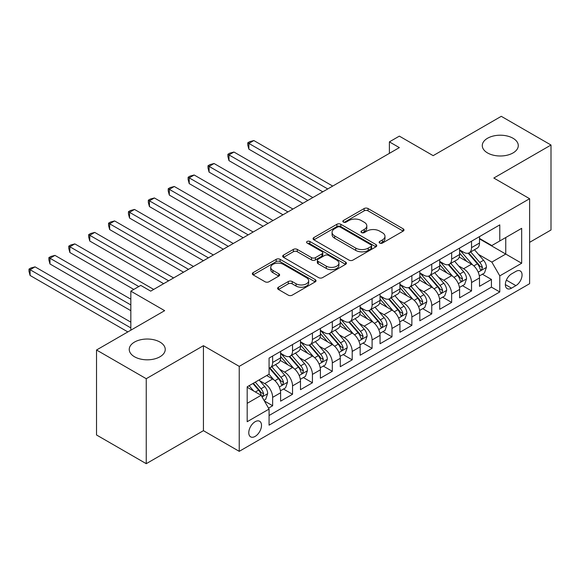 <?xml version="1.0" encoding="UTF-8"?>
<svg xmlns="http://www.w3.org/2000/svg" width="580" height="580" viewBox="0 0 580 580"><rect width="100%" height="100%" fill="white"/><g stroke="black" fill="none" stroke-linecap="round" stroke-linejoin="round"><path stroke-width="0.87" d="M379.704 243.063A1.936 1.117 0 0 0 382.438 243.063L403.187 231.094A2.762 1.595 0 0 0 403.992 229.963A2.762 1.595 0 0 0 403.187 228.839L368.046 208.546A2.762 1.595 0 0 0 364.138 208.546L343.396 220.523A1.936 1.117 0 0 0 342.831 221.313A1.936 1.117 0 0 0 343.396 222.104A1.936 1.117 0 0 0 346.13 222.104L348.812 220.552A8.838 5.104 0 0 1 361.311 220.552L364.233 222.242A8.838 5.104 0 0 1 366.821 225.852A8.838 5.104 0 0 1 364.233 229.455L361.55 231.007A1.936 1.117 0 0 0 360.985 231.797A1.936 1.117 0 0 0 361.55 232.587A1.936 1.117 0 0 0 364.283 232.587L366.966 231.036A8.838 5.104 0 0 1 379.465 231.036L382.394 232.725A8.838 5.104 0 0 1 384.982 236.335A8.838 5.104 0 0 1 382.394 239.939L379.704 241.49A1.936 1.117 0 0 0 379.139 242.28A1.936 1.117 0 0 0 379.704 243.063L379.704 241.49M159.971 342.077A18.002 10.396 0 0 0 140.353 339.822A18.002 10.396 0 0 0 129.238 349.421A18.002 10.396 0 0 0 134.516 356.772A18.002 10.396 0 0 0 154.135 359.027A18.002 10.396 0 0 0 165.242 349.421A18.002 10.396 0 0 0 159.971 342.077M513.01 138.25A18.002 10.396 0 0 0 493.391 135.995A18.002 10.396 0 0 0 482.277 145.602A18.002 10.396 0 0 0 487.555 152.946A18.002 10.396 0 0 0 507.174 155.201A18.002 10.396 0 0 0 518.281 145.602A18.002 10.396 0 0 0 513.01 138.25M255.142 436.407A9.005 5.198 120 0 0 261.022 428.475A9.005 5.198 120 0 0 259.644 421.268A9.005 5.198 120 0 0 255.142 421.711A9.005 5.198 120 0 0 249.262 429.642A9.005 5.198 120 0 0 250.64 436.856A9.005 5.198 120 0 0 255.142 436.407M278.436 287.223A2.762 1.595 0 0 0 277.624 288.347A2.762 1.595 0 0 0 278.436 289.478L288.289 295.169A2.762 1.595 0 0 0 292.197 295.169L315.23 281.865A2.762 1.595 0 0 0 316.042 280.742A2.762 1.595 0 0 0 315.23 279.618L280.089 259.325A2.762 1.595 0 0 0 276.189 259.325L253.148 272.629A2.762 1.595 0 0 0 252.344 273.753A2.762 1.595 0 0 0 253.148 274.884L265.06 281.757A2.762 1.595 0 0 0 268.968 281.757L278.82 276.065A2.762 1.595 0 0 0 279.632 274.935A2.762 1.595 0 0 0 278.82 273.811L272.919 270.403A7.388 4.263 0 0 1 270.751 267.387A7.388 4.263 0 0 1 275.312 263.443A7.388 4.263 0 0 1 283.359 264.371L306.494 277.726A7.388 4.263 0 0 1 308.661 280.742A7.388 4.263 0 0 1 304.101 284.678A7.388 4.263 0 0 1 296.054 283.758L292.197 281.532A2.762 1.595 0 0 0 288.289 281.532L278.436 287.223L278.436 289.478M529.62 242.346L551 229.999L551 145.022L501.279 116.319L433.151 155.65L399.345 136.126L389.397 141.868L399.345 147.61L150.72 291.145L140.78 285.404L130.834 291.145L130.834 330.187M146.247 378.704L146.247 463.681L203.428 430.672L203.428 345.695L146.247 378.704L96.526 350.001L164.647 310.67L130.834 291.145M203.428 345.695L239.236 366.364L529.62 198.708L529.62 283.685L239.236 451.341L239.236 366.364M551 145.022L493.819 178.038L529.62 198.708M349.008 260.115A2.762 1.595 0 0 0 352.915 260.115L375.949 246.812A2.762 1.595 0 0 0 376.761 245.688A2.762 1.595 0 0 0 375.949 244.557L340.808 224.271A2.762 1.595 0 0 0 336.907 224.271L313.867 237.575A2.762 1.595 0 0 0 313.055 238.699A2.762 1.595 0 0 0 313.867 239.823L349.008 260.115M307.9 243.484A1.936 1.117 0 0 1 309.865 243.76L309.865 241.461L345.593 262.087A2.762 1.595 0 0 1 346.398 263.211A2.762 1.595 0 0 1 345.593 264.342L322.552 277.639A2.762 1.595 0 0 1 318.652 277.639L283.511 257.353L283.511 255.099A2.762 1.595 0 0 0 282.699 256.23A2.762 1.595 0 0 0 283.511 257.353M283.511 255.099L293.371 249.407A2.762 1.595 0 0 1 297.272 249.407L311.525 257.636A2.762 1.595 0 0 0 315.426 257.636L321.973 253.859A2.762 1.595 0 0 0 322.777 252.735A2.762 1.595 0 0 0 321.973 251.604L307.132 243.042A1.936 1.117 0 0 1 306.566 242.251A1.936 1.117 0 0 1 307.755 241.222A1.936 1.117 0 0 1 309.865 241.461M146.247 463.681L96.526 434.978L96.526 350.001M268.518 408.132L272.644 405.753L264.393 400.983M259.695 380.705L264.69 383.59A11.252 6.496 60 0 1 272.644 397.365L280.604 392.776L280.604 401.157L292.537 394.27L283.489 389.042M279.589 369.221L284.577 372.106A11.252 6.496 60 0 1 292.537 385.881L300.491 381.292L300.491 389.673L312.424 382.786L303.376 377.558M299.476 357.737L304.471 360.622A11.252 6.496 60 0 1 312.424 374.404L320.385 369.808L320.385 378.189L332.318 371.301L323.263 366.074M319.363 346.253L324.358 349.138A11.252 6.496 60 0 1 332.318 362.921L340.271 358.324L340.271 366.705L352.205 359.817L343.157 354.59M339.256 334.769L344.252 337.654A11.252 6.496 60 0 1 352.205 351.437L360.158 346.84L360.158 355.221L372.092 348.333L363.044 343.106M359.143 323.292L364.138 326.17A11.252 6.496 60 0 1 372.092 339.952L380.052 335.356L380.052 343.744L391.986 336.849L382.93 331.63M379.037 311.808L384.025 314.686A11.252 6.496 60 0 1 391.986 328.469L399.939 323.872L399.939 332.26L411.873 325.365L402.825 320.145M398.924 300.324L403.919 303.202A11.252 6.496 60 0 1 411.873 316.985L419.826 312.395L419.826 320.776L431.759 313.889L422.711 308.661M418.811 288.84L423.806 291.726A11.252 6.496 60 0 1 431.759 305.5L439.72 300.911L439.72 309.292L451.653 302.405L442.605 297.177M438.705 277.356L443.693 280.242A11.252 6.496 60 0 1 451.653 294.017L459.607 289.427L459.607 297.808L471.54 290.921L471.54 282.54A11.252 6.496 -120 0 0 463.587 268.757L458.591 265.872M462.492 285.693L471.54 290.921M280.604 392.776A11.252 6.496 -120 0 0 272.644 378.994L266.677 375.55M300.491 381.292A11.252 6.496 -120 0 0 292.537 367.51L280.234 360.412M320.385 369.808A11.252 6.496 -120 0 0 312.424 356.026L300.128 348.928M340.271 358.324A11.252 6.496 -120 0 0 332.318 344.542L320.015 337.444M360.158 346.84A11.252 6.496 -120 0 0 352.205 333.065L339.902 325.96M380.052 335.356A11.252 6.496 -120 0 0 372.092 321.581L359.796 314.476M399.939 323.872A11.252 6.496 -120 0 0 391.986 310.097L379.683 302.992M419.826 312.395A11.252 6.496 -120 0 0 411.873 298.613L399.569 291.508M439.72 300.911A11.252 6.496 -120 0 0 431.759 287.129L419.463 280.031M459.607 289.427A11.252 6.496 -120 0 0 451.653 275.645L439.35 268.547M515.895 271.396L511.516 273.927A8.722 5.032 120 0 0 505.825 281.605A8.722 5.032 120 0 0 507.159 288.594A8.722 5.032 120 0 0 511.516 288.166L515.895 285.635A8.722 5.032 120 0 0 521.594 277.95A8.722 5.032 120 0 0 520.253 270.969A8.722 5.032 120 0 0 515.895 271.396M247.189 403.339L261.109 395.299L269.069 409.081L269.069 425.154L499.786 291.95L499.786 275.877L491.825 262.095L478.478 254.388M269.069 409.081L247.189 421.711L247.189 386.802L269.069 374.173L269.069 358.092L499.786 224.888L499.786 240.968L521.666 228.339L521.666 263.248L499.786 275.877M280.604 353.271L284.577 355.569A11.252 6.496 60 0 0 290.203 356.127L298.163 351.531A11.252 6.496 -120 0 0 300.491 346.383L300.491 339.952M300.491 341.787L304.471 344.085A11.252 6.496 60 0 0 310.097 344.643L318.05 340.047A11.252 6.496 -120 0 0 320.385 334.899L320.385 328.469M320.385 330.303L324.358 332.601A11.252 6.496 60 0 0 329.984 333.159L337.937 328.563A11.252 6.496 -120 0 0 340.271 323.415L340.271 316.985M340.271 318.826L344.252 321.117A11.252 6.496 60 0 0 349.878 321.675L357.831 317.086A11.252 6.496 -120 0 0 360.158 311.931L360.158 305.5M360.158 307.342L364.138 309.633A11.252 6.496 60 0 0 369.764 310.191L377.718 305.602A11.252 6.496 -120 0 0 380.052 300.447L380.052 294.017M380.052 295.858L384.025 298.156A11.252 6.496 60 0 0 389.651 298.707L397.612 294.118A11.252 6.496 -120 0 0 399.939 288.963L399.939 282.532M399.939 284.374L403.919 286.672A11.252 6.496 60 0 0 409.545 287.231L417.498 282.634A11.252 6.496 -120 0 0 419.826 277.486L419.826 271.056M419.826 272.89L423.806 275.188A11.252 6.496 60 0 0 429.432 275.746L437.385 271.15A11.252 6.496 -120 0 0 439.72 266.002L439.72 259.572M439.72 261.406L443.693 263.704A11.252 6.496 60 0 0 449.319 264.262L457.279 259.666A11.252 6.496 -120 0 0 459.607 254.518L459.607 248.088M269.069 415.512L491.434 287.129L491.434 279.437L479.5 286.324L479.5 277.943A11.252 6.496 -120 0 0 471.54 264.161L459.244 257.063M459.607 249.922L463.587 252.22A11.252 6.496 -120 0 0 469.213 252.779A11.252 6.496 -120 0 0 471.54 247.624L471.54 241.193M469.213 252.779L477.166 248.182A11.252 6.496 -120 0 0 479.5 243.035L479.5 236.604M272.644 356.026L272.644 362.457A11.252 6.496 60 0 1 270.316 367.611A11.252 6.496 60 0 1 269.069 368.061M270.316 367.611L278.269 363.015A11.252 6.496 -120 0 0 280.604 357.867L280.604 351.437M292.537 344.542L292.537 350.973A11.252 6.496 60 0 1 290.203 356.127M312.424 333.058L312.424 339.488A11.252 6.496 60 0 1 310.097 344.643M332.318 321.581L332.318 328.012A11.252 6.496 60 0 1 329.984 333.159M352.205 310.097L352.205 316.528A11.252 6.496 60 0 1 349.878 321.675M372.092 298.613L372.092 305.044A11.252 6.496 60 0 1 369.764 310.191M391.986 287.129L391.986 293.56A11.252 6.496 60 0 1 389.651 298.707M411.873 275.645L411.873 282.076A11.252 6.496 60 0 1 409.545 287.231M431.759 264.161L431.759 270.592A11.252 6.496 60 0 1 429.432 275.746M451.653 252.677L451.653 259.108A11.252 6.496 60 0 1 449.319 264.262M451.653 294.017L451.653 302.405M431.759 305.5L431.759 313.889M411.873 316.985L411.873 325.365M391.986 328.469L391.986 336.849M372.092 339.952L372.092 348.333M352.205 351.437L352.205 359.817M332.318 362.921L332.318 371.301M312.424 374.404L312.424 382.786M292.537 385.881L292.537 394.27M272.644 397.365L272.644 405.753M261.109 395.299L247.189 387.259M491.825 262.095L505.753 254.054L505.753 237.524L521.666 228.339M479.5 238.902L521.666 263.248M479.5 238.438L491.825 245.557L499.786 240.968M203.428 430.672L239.236 451.341M389.397 141.868L389.397 153.352M482.379 274.209L491.434 279.437M491.434 287.129L499.786 291.95M380.48 243.339L382.394 242.237A8.838 5.104 0 0 0 384.982 238.626L384.982 236.335M366.821 225.852L366.821 228.143A8.838 5.104 0 0 1 364.233 231.754L362.326 232.856M403.151 231.115L368.046 210.844A2.762 1.595 0 0 0 364.138 210.844L344.165 222.372M375.912 246.833L340.808 226.57A2.762 1.595 0 0 0 336.907 226.57L313.903 239.844M371.07 246.478A1.936 1.117 0 0 0 371.635 245.688A1.936 1.117 0 0 0 371.07 244.898L340.221 227.092A1.936 1.117 0 0 0 337.488 227.092L334.66 228.723A8.838 5.104 0 0 0 332.072 232.333A8.838 5.104 0 0 0 334.66 235.937L355.743 248.11A8.838 5.104 0 0 0 368.235 248.11L371.07 246.478L371.07 248.776A1.936 1.117 0 0 0 371.635 247.986L371.635 245.688M332.072 232.333L332.072 234.624A8.838 5.104 0 0 0 334.66 238.235L334.66 235.937M371.07 248.776L368.235 250.408A8.838 5.104 0 0 1 355.743 250.408L334.66 238.235M283.548 257.375L293.371 251.706L293.371 249.407M322.777 252.735L322.777 255.026A2.762 1.595 0 0 1 321.973 256.157L315.426 259.934A2.762 1.595 0 0 1 311.525 259.934L297.272 251.706A2.762 1.595 0 0 0 293.371 251.706M309.865 243.76L345.557 264.364M326.315 266.176A7.388 4.263 0 0 0 334.363 267.097A7.388 4.263 0 0 0 338.923 263.161A7.388 4.263 0 0 0 336.755 260.144L328.606 255.439A2.762 1.595 0 0 0 324.706 255.439L318.159 259.216A2.762 1.595 0 0 0 317.354 260.34A2.762 1.595 0 0 0 318.159 261.464L326.315 266.176L326.315 268.467A7.388 4.263 0 0 0 334.363 269.395A7.388 4.263 0 0 0 338.923 265.452L338.923 263.161M317.354 260.34L317.354 262.638A2.762 1.595 0 0 0 318.159 263.762L318.159 261.464M326.315 268.467L318.159 263.762M308.661 280.742L308.661 283.04A7.388 4.263 0 0 1 304.101 286.977A7.388 4.263 0 0 1 296.054 286.056L292.197 283.83A2.762 1.595 0 0 0 288.289 283.83L278.473 289.5M270.751 267.387L270.751 269.678A7.388 4.263 0 0 0 272.919 272.694L272.919 270.403M278.784 276.087L272.919 272.694M315.194 281.887L280.089 261.623A2.762 1.595 0 0 0 276.189 261.623L253.185 274.898M479.326 275.971L484.467 273.006L486.461 267.264A7.453 4.306 -120 0 0 483.553 260.268L474.469 249.741M472.649 264.893L461.868 252.416A21.518 12.427 -120 0 0 459.607 250.045M466.733 261.392L460.709 254.41A17.864 10.309 -120 0 0 459.607 253.206M332.71 186.079L253.851 140.549L248.878 143.419L248.878 149.161L322.77 191.82M468.198 253.185L477.391 263.827A7.453 4.306 60 0 1 480.044 268.961L480.588 269.845L481.596 269.7L482.437 267.583A7.453 4.306 -120 0 0 479.776 262.443L470.692 251.923M468.741 253.011L478.616 264.444A3.799 2.189 60 0 1 479.573 265.93L482.437 267.583M248.878 149.161L247.783 145.087L247.783 142.789L327.736 188.95M247.783 142.789L249.777 141.636L253.851 140.549M459.44 287.455L464.58 284.49L466.566 278.748A7.453 4.306 -120 0 0 463.666 271.744L454.575 261.225M452.755 276.37L441.982 263.893A21.518 12.427 -120 0 0 439.72 261.529M446.846 272.875L440.822 265.894A17.864 10.309 -120 0 0 439.72 264.69M312.823 197.562L233.965 152.032L228.991 154.903L228.991 160.645L302.876 203.305M448.311 264.668L457.497 275.304A7.453 4.306 60 0 1 460.158 280.445L460.701 281.329L461.709 281.184L462.543 279.067A7.453 4.306 -120 0 0 459.889 273.927L450.798 263.407M448.848 264.494L458.722 275.928A3.799 2.189 60 0 1 459.679 277.414L462.543 279.067M228.991 160.645L227.896 156.564L227.896 154.273L307.849 200.433M227.896 154.273L229.883 153.12L233.965 152.032M439.553 298.939L444.693 295.974L446.68 290.232A7.453 4.306 -120 0 0 443.772 283.228L434.688 272.709M432.868 287.854L422.088 275.377A21.518 12.427 -120 0 0 419.826 273.013M426.96 284.352L420.928 277.378A17.864 10.309 -120 0 0 419.826 276.174M292.936 209.046L214.071 163.516L209.097 166.387L209.097 172.129L282.989 214.788M428.417 276.145L437.61 286.788A7.453 4.306 60 0 1 440.271 291.928L440.807 292.806L441.815 292.668L442.656 290.544A7.453 4.306 -120 0 0 439.995 285.411L430.911 274.891M428.961 275.971L438.835 287.412A3.799 2.189 60 0 1 439.792 288.898L442.656 290.544M209.097 172.129L208.002 168.048L208.002 165.757L287.963 211.917M208.002 165.757L209.996 164.604L214.071 163.516M419.659 310.423L424.799 307.458L426.786 301.716A7.453 4.306 -120 0 0 423.886 294.712L414.801 284.193M412.982 299.338L402.201 286.861A21.518 12.427 -120 0 0 399.939 284.497M407.066 295.836L401.041 288.862A17.864 10.309 -120 0 0 399.939 287.658M273.042 220.53L194.184 175L189.21 177.864L189.21 183.606L263.095 226.265M408.53 287.629L417.723 298.272A7.453 4.306 60 0 1 420.377 303.405L420.921 304.29L421.928 304.152L422.762 302.028A7.453 4.306 -120 0 0 420.108 296.895L411.017 286.375M409.067 287.455L418.949 298.896A3.799 2.189 60 0 1 419.905 300.375L422.762 302.028M189.21 183.606L188.116 179.532L188.116 177.233L268.069 223.394M188.116 177.233L190.102 176.088L194.184 175M399.772 321.907L404.912 318.935L406.899 313.193A7.453 4.306 -120 0 0 403.999 306.196L394.908 295.677M393.088 310.822L382.314 298.345A21.518 12.427 -120 0 0 380.052 295.981M387.179 307.32L381.147 300.339A17.864 10.309 -120 0 0 380.052 299.142M253.155 232.007L174.29 186.477L169.324 189.348L169.324 195.09L243.208 237.749M388.636 299.113L397.829 309.756A7.453 4.306 60 0 1 400.49 314.889L401.034 315.774L402.041 315.636L402.875 313.512A7.453 4.306 -120 0 0 400.214 308.379L391.13 297.859M389.18 298.939L399.054 310.373A3.799 2.189 60 0 1 400.012 311.859L402.875 313.512M169.324 195.09L168.229 191.016L168.229 188.718L248.182 234.878M168.229 188.718L170.215 187.572L174.29 186.477M379.885 333.391L385.018 330.419L387.012 324.677A7.453 4.306 -120 0 0 384.105 317.68L375.021 307.161M373.201 322.306L362.42 309.829A21.518 12.427 -120 0 0 360.158 307.465M367.292 318.804L361.26 311.822A17.864 10.309 -120 0 0 360.158 310.626M233.262 243.491L154.403 197.961L149.43 200.832L149.43 206.574L223.322 249.233M368.75 310.597L377.942 321.24A7.453 4.306 60 0 1 380.596 326.373L381.14 327.258L382.147 327.113L382.988 324.996A7.453 4.306 -120 0 0 380.328 319.863L371.243 309.343M369.293 310.423L379.168 321.856A3.799 2.189 60 0 1 380.125 323.343L382.988 324.996M149.43 206.574L148.335 202.5L148.335 200.201L228.295 246.362M148.335 200.201L150.329 199.056L154.403 197.961M359.992 344.868L365.132 341.903L367.118 336.161A7.453 4.306 -120 0 0 364.218 329.164L355.134 318.645M353.307 333.79L342.533 321.313A21.518 12.427 -120 0 0 340.271 318.942M347.398 330.288L341.373 323.306A17.864 10.309 -120 0 0 340.271 322.11M213.375 254.975L134.516 209.445L129.543 212.316L129.543 218.058L203.428 260.717M348.863 322.081L358.056 332.724A7.453 4.306 60 0 1 360.709 337.857L361.253 338.742L362.261 338.597L363.094 336.48A7.453 4.306 -120 0 0 360.441 331.347L351.349 320.827M349.399 321.907L359.281 333.34A3.799 2.189 60 0 1 360.238 334.827L363.094 336.48M129.543 218.058L128.448 213.984L128.448 211.686L208.401 257.846M128.448 211.686L130.435 210.54L134.516 209.445M340.105 356.352L345.245 353.387L347.231 347.645A7.453 4.306 -120 0 0 344.332 340.649L335.24 330.121M333.42 345.274L322.639 332.797A21.518 12.427 -120 0 0 320.385 330.426M327.512 341.772L321.48 334.79A17.864 10.309 -120 0 0 320.385 333.594M193.488 266.459L114.622 220.929L109.649 223.8L109.649 229.542L183.541 272.201M328.969 333.565L338.162 344.208A7.453 4.306 60 0 1 340.822 349.341L341.366 350.226L342.367 350.081L343.208 347.964A7.453 4.306 -120 0 0 340.547 342.831L331.463 332.304M329.512 333.391L339.387 344.825A3.799 2.189 60 0 1 340.344 346.311L343.208 347.964M109.649 229.542L108.562 225.468L108.562 223.169L188.514 269.33M108.562 223.169L110.548 222.017L114.622 220.929M320.211 367.836L325.351 364.871L327.345 359.129A7.453 4.306 -120 0 0 324.438 352.132L315.353 341.606M313.534 356.758L302.753 344.281A21.518 12.427 -120 0 0 300.491 341.91M307.618 353.256L301.593 346.274A17.864 10.309 -120 0 0 300.491 345.071M173.594 277.943L94.736 232.413L89.762 235.284L89.762 241.026L163.654 283.685M309.082 345.049L318.275 355.692A7.453 4.306 60 0 1 320.928 360.825L321.472 361.71L322.48 361.565L323.321 359.448A7.453 4.306 -120 0 0 320.66 354.308L311.576 343.788M309.626 344.875L319.5 356.308A3.799 2.189 60 0 1 320.457 357.795L323.321 359.448M89.762 241.026L88.667 236.952L88.667 234.654L168.62 280.814M88.667 234.654L90.654 233.501L94.736 232.413M300.324 379.32L305.464 376.355L307.451 370.613A7.453 4.306 -120 0 0 304.551 363.609L295.459 353.089M293.639 368.235L282.866 355.757A21.518 12.427 -120 0 0 280.604 353.394M287.731 364.74L281.706 357.758A17.864 10.309 -120 0 0 280.604 356.555M153.707 289.427L74.842 243.897L69.875 246.768L69.875 252.51L133.813 289.427M289.195 356.533L298.381 367.169A7.453 4.306 60 0 1 301.042 372.309L301.586 373.194L302.593 373.049L303.427 370.932A7.453 4.306 -120 0 0 300.774 365.791L291.682 355.272M289.732 356.359L299.606 367.793A3.799 2.189 60 0 1 300.563 369.279L303.427 370.932M69.875 252.51L68.781 248.429L68.781 246.137L138.787 286.556M68.781 246.137L70.767 244.985L74.842 243.897M280.437 390.804L285.577 387.839L287.564 382.097A7.453 4.306 -120 0 0 284.657 375.093L275.572 364.574M273.753 379.719L268.997 374.216M267.844 376.217L267.068 375.325M130.834 299.186L54.955 255.381L49.981 258.252L49.981 263.994L130.834 310.67M269.301 368.01L278.494 378.653A7.453 4.306 60 0 1 281.155 383.793L281.692 384.671L282.699 384.533L283.54 382.409A7.453 4.306 -120 0 0 280.88 377.275L271.795 366.756M269.845 367.836L279.719 379.276A3.799 2.189 60 0 1 280.676 380.763L283.54 382.409M49.981 263.994L48.887 259.912L48.887 257.621L130.834 304.928M48.887 257.621L50.881 256.469L54.955 255.381M263.994 400.294L265.683 399.323L267.67 393.581A7.453 4.306 -120 0 0 264.77 386.577L259.05 379.951M253.706 391.029L249.103 385.693M247.95 387.701L247.189 386.816M130.834 322.154L35.068 266.865L30.095 269.729L30.095 275.471L127.846 331.912M252.88 383.51L258.607 390.137A7.453 4.306 60 0 1 261.261 395.27L261.805 396.154L262.812 396.017L263.646 393.892A7.453 4.306 -120 0 0 260.993 388.76L255.273 382.133M253.344 383.25L259.833 390.76A3.799 2.189 60 0 1 260.79 392.239L263.646 393.892M30.095 275.471L29 271.396L29 269.098L130.834 327.896M29 269.098L30.986 267.953L35.068 266.865M264.69 383.59L272.644 378.994M284.577 372.106L292.537 367.51M304.471 360.622L312.424 356.026M324.358 349.138L332.318 344.542M344.252 337.654L352.205 333.065M364.138 326.17L372.092 321.581M384.025 314.686L391.986 310.097M403.919 303.202L411.873 298.613M423.806 291.726L431.759 287.129M443.693 280.242L451.653 275.645M463.587 268.757L471.54 264.161M471.54 247.624L479.5 243.035M272.644 362.457L280.604 357.867M292.537 350.973L300.491 346.383M312.424 339.488L320.385 334.899M332.318 328.012L340.271 323.415M352.205 316.528L360.158 311.931M372.092 305.044L380.052 300.447M391.986 293.56L399.939 288.963M411.873 282.076L419.826 277.486M431.759 270.592L439.72 266.002M451.653 259.108L459.607 254.518M471.54 282.54L479.5 277.943M506.354 280.133L515.895 285.635M505.354 284.606L511.516 288.166M382.394 242.237L382.394 239.939M361.55 232.587L361.55 231.007M364.233 231.754L364.233 229.455M343.396 222.104L343.396 220.523M364.138 210.844L364.138 208.546M368.046 210.844L368.046 208.546M403.187 231.094L403.187 228.839M313.867 239.823L313.867 237.575M336.907 226.57L336.907 224.271M340.808 226.57L340.808 224.271M375.949 246.812L375.949 244.557M355.743 250.408L355.743 248.11M368.235 250.408L368.235 248.11M297.272 251.706L297.272 249.407M311.525 259.934L311.525 257.636M315.426 259.934L315.426 257.636M321.973 256.157L321.973 253.859M345.593 264.342L345.593 262.087M288.289 283.83L288.289 281.532M292.197 283.83L292.197 281.532M296.054 286.056L296.054 283.758M278.82 276.065L278.82 273.811M253.148 274.884L253.148 272.629M276.189 261.623L276.189 259.325M280.089 261.623L280.089 259.325M315.23 281.865L315.23 279.618M478.196 272.15L486.41 267.409M461.868 252.416L462.891 251.821M479.776 262.443L483.553 260.268M473.831 265.879L477.391 263.827M458.301 283.635L466.516 278.893M441.982 263.893L443.004 263.305M459.889 273.927L463.666 271.744M453.944 277.363L457.497 275.304M438.415 295.118L446.629 290.377M422.088 275.377L423.117 274.789M439.995 285.411L443.772 283.228M434.058 288.84L437.61 286.788M418.528 306.602L426.742 301.854M402.201 286.861L403.223 286.274M420.108 296.895L423.886 294.712M414.163 300.324L417.723 298.272M398.634 318.079L406.848 313.338M382.314 298.345L383.337 297.75M400.214 308.379L403.999 306.196M394.277 311.808L397.829 309.756M378.747 329.563L386.962 324.822M362.42 309.829L363.45 309.234M380.328 319.863L384.105 317.68M374.39 323.292L377.942 321.24M358.853 341.047L367.075 336.306M342.533 321.313L343.556 320.718M360.441 331.347L364.218 329.164M354.496 334.776L358.056 332.724M338.966 352.531L347.181 347.79M322.639 332.797L323.669 332.202M340.547 342.831L344.332 340.649M334.609 346.26L338.162 344.208M319.08 364.015L327.294 359.274M302.753 344.281L303.775 343.686M320.66 354.308L324.438 352.132M314.715 357.744L318.275 355.692M299.186 375.499L307.4 370.758M282.866 355.757L283.888 355.17M300.774 365.791L304.551 363.609M294.829 369.228L298.381 367.169M279.299 386.983L287.513 382.242M280.88 377.275L284.657 375.093M274.942 380.705L278.494 378.653M262.058 396.938L267.626 393.718M260.993 388.76L264.77 386.577M255.388 391.993L258.607 390.137"/></g></svg>
